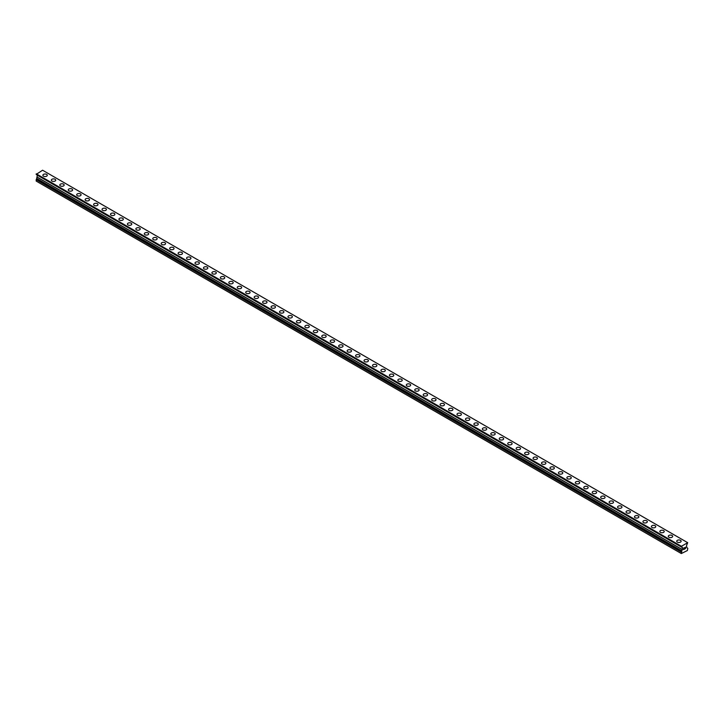 <?xml version="1.0" encoding="UTF-8"?>
<svg xmlns="http://www.w3.org/2000/svg" width="724" height="724" viewBox="0 0 724 724"><rect width="100%" height="100%" fill="white"/><g stroke="black" fill="none" stroke-linecap="round" stroke-linejoin="round"><path stroke-width="1.09" d="M42.879 175.28A2.19 1.267 180 0 1 44.236 174.113A2.19 1.267 180 0 1 46.626 174.384A2.19 1.267 180 0 1 47.268 175.28M46.626 174.384A2.19 1.267 180 0 1 47.268 175.271A2.19 1.267 180 0 1 45.911 176.448A2.19 1.267 180 0 1 43.521 176.167A2.19 1.267 180 0 1 42.879 175.271A2.19 1.267 180 0 1 44.236 174.104A2.19 1.267 180 0 1 46.626 174.384M51.332 180.158A2.19 1.267 180 0 1 52.689 178.982A2.19 1.267 180 0 1 55.078 179.262A2.19 1.267 180 0 1 55.721 180.158A2.19 1.267 180 0 1 54.363 181.326A2.19 1.267 180 0 1 51.974 181.045A2.19 1.267 180 0 1 51.332 180.158A2.19 1.267 180 0 1 52.689 178.991A2.19 1.267 180 0 1 55.078 179.262A2.19 1.267 180 0 1 55.721 180.158M59.784 185.036A2.19 1.267 180 0 1 61.142 183.869A2.19 1.267 180 0 1 63.522 184.14A2.19 1.267 180 0 1 64.165 185.036A2.19 1.267 180 0 1 62.816 186.204A2.19 1.267 180 0 1 60.427 185.932A2.19 1.267 180 0 1 59.784 185.036A2.19 1.267 180 0 1 61.142 183.869A2.19 1.267 180 0 1 63.522 184.14A2.19 1.267 180 0 1 64.165 185.036M68.237 189.914A2.19 1.267 180 0 1 69.585 188.747A2.19 1.267 180 0 1 71.975 189.018A2.19 1.267 180 0 1 72.617 189.914A2.19 1.267 180 0 1 71.269 191.082A2.19 1.267 180 0 1 68.88 190.81A2.19 1.267 180 0 1 68.237 189.914A2.19 1.267 180 0 1 69.585 188.747A2.19 1.267 180 0 1 71.975 189.018A2.19 1.267 180 0 1 72.617 189.914M76.69 194.792A2.19 1.267 180 0 1 78.038 193.625A2.19 1.267 180 0 1 80.427 193.896A2.19 1.267 180 0 1 81.07 194.792A2.19 1.267 180 0 1 79.721 195.96A2.19 1.267 180 0 1 77.332 195.688A2.19 1.267 180 0 1 76.69 194.792A2.19 1.267 180 0 1 78.038 193.625A2.19 1.267 180 0 1 80.427 193.905A2.19 1.267 180 0 1 81.07 194.792M85.142 199.67A2.19 1.267 180 0 1 86.491 198.503A2.19 1.267 180 0 1 88.88 198.774A2.19 1.267 180 0 1 89.523 199.679A2.19 1.267 180 0 1 88.165 200.838A2.19 1.267 180 0 1 85.785 200.566A2.19 1.267 180 0 1 85.142 199.67A2.19 1.267 180 0 1 86.491 198.503A2.19 1.267 180 0 1 88.88 198.783A2.19 1.267 180 0 1 89.523 199.67M93.595 204.557A2.19 1.267 180 0 1 94.944 203.39A2.19 1.267 180 0 1 97.333 203.661A2.19 1.267 180 0 1 97.975 204.557M97.333 203.661A2.19 1.267 180 0 1 97.975 204.548A2.19 1.267 180 0 1 96.618 205.725A2.19 1.267 180 0 1 94.229 205.444A2.19 1.267 180 0 1 93.595 204.548A2.19 1.267 180 0 1 94.944 203.381A2.19 1.267 180 0 1 97.333 203.661M102.039 209.435A2.19 1.267 180 0 1 103.396 208.259A2.19 1.267 180 0 1 105.785 208.539A2.19 1.267 180 0 1 106.428 209.435A2.19 1.267 180 0 1 105.07 210.603A2.19 1.267 180 0 1 102.681 210.322A2.19 1.267 180 0 1 102.039 209.435A2.19 1.267 180 0 1 103.396 208.268A2.19 1.267 180 0 1 105.785 208.539A2.19 1.267 180 0 1 106.428 209.435M110.491 214.313A2.19 1.267 180 0 1 111.849 213.146A2.19 1.267 180 0 1 114.238 213.417A2.19 1.267 180 0 1 114.872 214.313A2.19 1.267 180 0 1 113.523 215.481A2.19 1.267 180 0 1 111.134 215.209A2.19 1.267 180 0 1 110.491 214.313A2.19 1.267 180 0 1 111.849 213.146A2.19 1.267 180 0 1 114.238 213.417A2.19 1.267 180 0 1 114.872 214.313M118.944 219.191A2.19 1.267 180 0 1 120.302 218.024A2.19 1.267 180 0 1 122.682 218.295A2.19 1.267 180 0 1 123.324 219.191A2.19 1.267 180 0 1 121.976 220.358A2.19 1.267 180 0 1 119.587 220.087A2.19 1.267 180 0 1 118.944 219.191A2.19 1.267 180 0 1 120.302 218.024A2.19 1.267 180 0 1 122.682 218.295A2.19 1.267 180 0 1 123.324 219.191M127.397 224.069A2.19 1.267 180 0 1 128.745 222.902A2.19 1.267 180 0 1 131.135 223.173A2.19 1.267 180 0 1 131.777 224.069A2.19 1.267 180 0 1 130.429 225.236A2.19 1.267 180 0 1 128.039 224.965A2.19 1.267 180 0 1 127.397 224.069A2.19 1.267 180 0 1 128.745 222.902A2.19 1.267 180 0 1 131.135 223.182A2.19 1.267 180 0 1 131.777 224.069M135.85 228.947A2.19 1.267 180 0 1 137.198 227.779A2.19 1.267 180 0 1 139.587 228.051A2.19 1.267 180 0 1 140.23 228.956A2.19 1.267 180 0 1 138.881 230.114A2.19 1.267 180 0 1 136.492 229.843A2.19 1.267 180 0 1 135.85 228.947A2.19 1.267 180 0 1 137.198 227.779A2.19 1.267 180 0 1 139.587 228.06A2.19 1.267 180 0 1 140.23 228.947M144.302 233.834A2.19 1.267 180 0 1 145.651 232.666A2.19 1.267 180 0 1 148.04 232.938A2.19 1.267 180 0 1 148.682 233.834M148.04 232.929A2.19 1.267 180 0 1 148.682 233.825A2.19 1.267 180 0 1 147.325 234.992A2.19 1.267 180 0 1 144.945 234.721A2.19 1.267 180 0 1 144.302 233.825A2.19 1.267 180 0 1 145.651 232.657A2.19 1.267 180 0 1 148.04 232.929M152.755 238.703A2.19 1.267 180 0 1 154.103 237.535A2.19 1.267 180 0 1 156.493 237.816A2.19 1.267 180 0 1 157.135 238.712A2.19 1.267 180 0 1 155.778 239.879A2.19 1.267 180 0 1 153.388 239.599A2.19 1.267 180 0 1 152.755 238.703A2.19 1.267 180 0 1 154.103 237.544A2.19 1.267 180 0 1 156.493 237.816A2.19 1.267 180 0 1 157.135 238.703M161.199 243.59A2.19 1.267 180 0 1 162.556 242.413A2.19 1.267 180 0 1 164.945 242.694A2.19 1.267 180 0 1 165.588 243.59A2.19 1.267 180 0 1 164.23 244.757A2.19 1.267 180 0 1 161.841 244.477A2.19 1.267 180 0 1 161.199 243.59A2.19 1.267 180 0 1 162.556 242.422A2.19 1.267 180 0 1 164.945 242.694A2.19 1.267 180 0 1 165.588 243.59M169.651 248.468A2.19 1.267 180 0 1 171.009 247.3A2.19 1.267 180 0 1 173.398 247.572A2.19 1.267 180 0 1 174.032 248.468A2.19 1.267 180 0 1 172.683 249.635A2.19 1.267 180 0 1 170.294 249.364A2.19 1.267 180 0 1 169.651 248.468A2.19 1.267 180 0 1 171.009 247.3A2.19 1.267 180 0 1 173.398 247.572A2.19 1.267 180 0 1 174.032 248.468M178.104 253.346A2.19 1.267 180 0 1 179.462 252.178A2.19 1.267 180 0 1 181.842 252.45A2.19 1.267 180 0 1 182.484 253.346A2.19 1.267 180 0 1 181.136 254.513A2.19 1.267 180 0 1 178.747 254.242A2.19 1.267 180 0 1 178.104 253.346A2.19 1.267 180 0 1 179.462 252.178A2.19 1.267 180 0 1 181.842 252.45A2.19 1.267 180 0 1 182.484 253.346M186.557 258.224A2.19 1.267 180 0 1 187.905 257.056A2.19 1.267 180 0 1 190.294 257.328A2.19 1.267 180 0 1 190.937 258.224A2.19 1.267 180 0 1 189.588 259.391A2.19 1.267 180 0 1 187.199 259.12A2.19 1.267 180 0 1 186.557 258.224A2.19 1.267 180 0 1 187.905 257.056A2.19 1.267 180 0 1 190.294 257.337A2.19 1.267 180 0 1 190.937 258.224M195.009 263.111A2.19 1.267 180 0 1 196.358 261.934A2.19 1.267 180 0 1 198.747 262.215A2.19 1.267 180 0 1 199.39 263.111M198.747 262.206A2.19 1.267 180 0 1 199.39 263.102A2.19 1.267 180 0 1 198.041 264.269A2.19 1.267 180 0 1 195.652 263.998A2.19 1.267 180 0 1 195.009 263.102A2.19 1.267 180 0 1 196.358 261.934A2.19 1.267 180 0 1 198.747 262.206M203.462 267.98A2.19 1.267 180 0 1 204.811 266.812A2.19 1.267 180 0 1 207.2 267.093A2.19 1.267 180 0 1 207.842 267.989A2.19 1.267 180 0 1 206.485 269.156A2.19 1.267 180 0 1 204.105 268.876A2.19 1.267 180 0 1 203.462 267.98A2.19 1.267 180 0 1 204.811 266.821A2.19 1.267 180 0 1 207.2 267.093A2.19 1.267 180 0 1 207.842 267.98M211.906 272.867A2.19 1.267 180 0 1 213.263 271.69A2.19 1.267 180 0 1 215.652 271.971A2.19 1.267 180 0 1 216.295 272.867A2.19 1.267 180 0 1 214.938 274.034A2.19 1.267 180 0 1 212.548 273.753A2.19 1.267 180 0 1 211.906 272.867A2.19 1.267 180 0 1 213.263 271.699A2.19 1.267 180 0 1 215.652 271.971A2.19 1.267 180 0 1 216.295 272.867M220.358 277.744A2.19 1.267 180 0 1 221.716 276.577A2.19 1.267 180 0 1 224.105 276.849A2.19 1.267 180 0 1 224.748 277.744A2.19 1.267 180 0 1 223.39 278.912A2.19 1.267 180 0 1 221.001 278.64A2.19 1.267 180 0 1 220.358 277.744A2.19 1.267 180 0 1 221.716 276.577A2.19 1.267 180 0 1 224.105 276.849A2.19 1.267 180 0 1 224.748 277.744M228.811 282.622A2.19 1.267 180 0 1 230.169 281.455A2.19 1.267 180 0 1 232.549 281.727A2.19 1.267 180 0 1 233.191 282.622A2.19 1.267 180 0 1 231.843 283.79A2.19 1.267 180 0 1 229.454 283.518A2.19 1.267 180 0 1 228.811 282.622A2.19 1.267 180 0 1 230.169 281.455A2.19 1.267 180 0 1 232.549 281.727A2.19 1.267 180 0 1 233.191 282.622M237.264 287.5A2.19 1.267 180 0 1 238.612 286.333A2.19 1.267 180 0 1 241.002 286.604A2.19 1.267 180 0 1 241.644 287.5A2.19 1.267 180 0 1 240.296 288.668A2.19 1.267 180 0 1 237.906 288.396A2.19 1.267 180 0 1 237.264 287.5A2.19 1.267 180 0 1 238.612 286.333A2.19 1.267 180 0 1 241.002 286.613A2.19 1.267 180 0 1 241.644 287.5M245.717 292.387A2.19 1.267 180 0 1 247.065 291.211A2.19 1.267 180 0 1 249.454 291.491A2.19 1.267 180 0 1 250.097 292.387M249.454 291.482A2.19 1.267 180 0 1 250.097 292.378A2.19 1.267 180 0 1 248.748 293.546A2.19 1.267 180 0 1 246.359 293.274A2.19 1.267 180 0 1 245.717 292.378A2.19 1.267 180 0 1 247.065 291.211A2.19 1.267 180 0 1 249.454 291.482M257.907 296.369A2.19 1.267 180 0 1 258.549 297.265A2.19 1.267 180 0 1 257.201 298.424A2.19 1.267 180 0 1 254.812 298.152A2.19 1.267 180 0 1 254.169 297.256A2.19 1.267 180 0 1 255.518 296.098A2.19 1.267 180 0 1 257.907 296.369M254.169 297.256A2.19 1.267 180 0 1 255.518 296.089A2.19 1.267 180 0 1 257.907 296.36A2.19 1.267 180 0 1 258.549 297.256M262.622 302.134A2.19 1.267 180 0 1 263.97 300.967A2.19 1.267 180 0 1 266.36 301.247A2.19 1.267 180 0 1 267.002 302.143A2.19 1.267 180 0 1 265.645 303.311A2.19 1.267 180 0 1 263.255 303.03A2.19 1.267 180 0 1 262.622 302.134A2.19 1.267 180 0 1 263.97 300.976A2.19 1.267 180 0 1 266.36 301.247A2.19 1.267 180 0 1 267.002 302.134M271.066 307.021A2.19 1.267 180 0 1 272.423 305.845A2.19 1.267 180 0 1 274.812 306.125A2.19 1.267 180 0 1 275.455 307.021A2.19 1.267 180 0 1 274.097 308.189A2.19 1.267 180 0 1 271.708 307.908A2.19 1.267 180 0 1 271.066 307.021A2.19 1.267 180 0 1 272.423 305.854A2.19 1.267 180 0 1 274.812 306.125A2.19 1.267 180 0 1 275.455 307.021M279.518 311.899A2.19 1.267 180 0 1 280.876 310.732A2.19 1.267 180 0 1 283.265 311.003A2.19 1.267 180 0 1 283.908 311.899A2.19 1.267 180 0 1 282.55 313.067A2.19 1.267 180 0 1 280.161 312.795A2.19 1.267 180 0 1 279.518 311.899A2.19 1.267 180 0 1 280.876 310.732A2.19 1.267 180 0 1 283.265 311.003A2.19 1.267 180 0 1 283.908 311.899M287.971 316.777A2.19 1.267 180 0 1 289.329 315.61A2.19 1.267 180 0 1 291.709 315.881A2.19 1.267 180 0 1 292.351 316.777A2.19 1.267 180 0 1 291.003 317.945A2.19 1.267 180 0 1 288.614 317.673A2.19 1.267 180 0 1 287.971 316.777A2.19 1.267 180 0 1 289.329 315.61A2.19 1.267 180 0 1 291.709 315.881A2.19 1.267 180 0 1 292.351 316.777M296.424 321.655A2.19 1.267 180 0 1 297.772 320.488A2.19 1.267 180 0 1 300.161 320.759A2.19 1.267 180 0 1 300.804 321.655A2.19 1.267 180 0 1 299.455 322.823A2.19 1.267 180 0 1 297.066 322.551A2.19 1.267 180 0 1 296.424 321.655A2.19 1.267 180 0 1 297.772 320.488A2.19 1.267 180 0 1 300.161 320.768A2.19 1.267 180 0 1 300.804 321.655M308.614 325.646A2.19 1.267 180 0 1 309.257 326.542A2.19 1.267 180 0 1 307.908 327.701A2.19 1.267 180 0 1 305.519 327.429A2.19 1.267 180 0 1 304.876 326.533A2.19 1.267 180 0 1 306.225 325.366A2.19 1.267 180 0 1 308.614 325.646M304.876 326.533A2.19 1.267 180 0 1 306.225 325.366A2.19 1.267 180 0 1 308.614 325.637A2.19 1.267 180 0 1 309.257 326.533M313.329 331.411A2.19 1.267 180 0 1 314.678 330.244A2.19 1.267 180 0 1 317.067 330.524A2.19 1.267 180 0 1 317.709 331.42A2.19 1.267 180 0 1 316.352 332.588A2.19 1.267 180 0 1 313.972 332.307A2.19 1.267 180 0 1 313.329 331.411A2.19 1.267 180 0 1 314.678 330.253A2.19 1.267 180 0 1 317.067 330.524A2.19 1.267 180 0 1 317.709 331.411M321.782 336.298A2.19 1.267 180 0 1 323.13 335.122A2.19 1.267 180 0 1 325.519 335.402A2.19 1.267 180 0 1 326.162 336.298A2.19 1.267 180 0 1 324.804 337.465A2.19 1.267 180 0 1 322.415 337.185A2.19 1.267 180 0 1 321.782 336.298A2.19 1.267 180 0 1 323.13 335.131A2.19 1.267 180 0 1 325.519 335.402A2.19 1.267 180 0 1 326.162 336.298M330.225 341.176A2.19 1.267 180 0 1 331.583 340.009A2.19 1.267 180 0 1 333.972 340.28A2.19 1.267 180 0 1 334.615 341.176A2.19 1.267 180 0 1 333.257 342.343A2.19 1.267 180 0 1 330.868 342.072A2.19 1.267 180 0 1 330.225 341.176A2.19 1.267 180 0 1 331.583 340.009A2.19 1.267 180 0 1 333.972 340.28A2.19 1.267 180 0 1 334.615 341.176M338.678 346.054A2.19 1.267 180 0 1 340.036 344.886A2.19 1.267 180 0 1 342.425 345.158A2.19 1.267 180 0 1 343.058 346.054A2.19 1.267 180 0 1 341.71 347.221A2.19 1.267 180 0 1 339.321 346.95A2.19 1.267 180 0 1 338.678 346.054A2.19 1.267 180 0 1 340.036 344.886A2.19 1.267 180 0 1 342.425 345.158A2.19 1.267 180 0 1 343.058 346.054M347.131 350.932A2.19 1.267 180 0 1 348.488 349.764A2.19 1.267 180 0 1 350.868 350.036A2.19 1.267 180 0 1 351.511 350.932A2.19 1.267 180 0 1 350.163 352.099A2.19 1.267 180 0 1 347.773 351.828A2.19 1.267 180 0 1 347.131 350.932A2.19 1.267 180 0 1 348.488 349.764A2.19 1.267 180 0 1 350.868 350.045A2.19 1.267 180 0 1 351.511 350.932M359.321 354.923A2.19 1.267 180 0 1 359.964 355.819A2.19 1.267 180 0 1 358.615 356.977A2.19 1.267 180 0 1 356.226 356.706A2.19 1.267 180 0 1 355.584 355.81A2.19 1.267 180 0 1 356.932 354.642A2.19 1.267 180 0 1 359.321 354.923M355.584 355.81A2.19 1.267 180 0 1 356.932 354.642A2.19 1.267 180 0 1 359.321 354.914A2.19 1.267 180 0 1 359.964 355.81M364.036 360.688A2.19 1.267 180 0 1 365.385 359.52A2.19 1.267 180 0 1 367.774 359.792A2.19 1.267 180 0 1 368.416 360.697A2.19 1.267 180 0 1 367.068 361.855A2.19 1.267 180 0 1 364.679 361.584A2.19 1.267 180 0 1 364.036 360.688A2.19 1.267 180 0 1 365.385 359.529A2.19 1.267 180 0 1 367.774 359.801A2.19 1.267 180 0 1 368.416 360.688M372.489 365.566A2.19 1.267 180 0 1 373.837 364.398A2.19 1.267 180 0 1 376.227 364.679A2.19 1.267 180 0 1 376.869 365.575A2.19 1.267 180 0 1 375.512 366.742A2.19 1.267 180 0 1 373.132 366.462A2.19 1.267 180 0 1 372.489 365.566A2.19 1.267 180 0 1 373.837 364.407A2.19 1.267 180 0 1 376.227 364.679A2.19 1.267 180 0 1 376.869 365.566M380.942 370.453A2.19 1.267 180 0 1 382.29 369.276A2.19 1.267 180 0 1 384.679 369.557A2.19 1.267 180 0 1 385.322 370.453A2.19 1.267 180 0 1 383.964 371.62A2.19 1.267 180 0 1 381.575 371.34A2.19 1.267 180 0 1 380.942 370.453A2.19 1.267 180 0 1 382.29 369.285A2.19 1.267 180 0 1 384.679 369.557A2.19 1.267 180 0 1 385.322 370.453M389.385 375.331A2.19 1.267 180 0 1 390.743 374.163A2.19 1.267 180 0 1 393.132 374.435A2.19 1.267 180 0 1 393.775 375.331A2.19 1.267 180 0 1 392.417 376.498A2.19 1.267 180 0 1 390.028 376.227A2.19 1.267 180 0 1 389.385 375.331A2.19 1.267 180 0 1 390.743 374.163A2.19 1.267 180 0 1 393.132 374.435A2.19 1.267 180 0 1 393.775 375.331M397.838 380.209A2.19 1.267 180 0 1 399.196 379.041A2.19 1.267 180 0 1 401.585 379.313A2.19 1.267 180 0 1 402.218 380.209A2.19 1.267 180 0 1 400.87 381.376A2.19 1.267 180 0 1 398.481 381.105A2.19 1.267 180 0 1 397.838 380.209A2.19 1.267 180 0 1 399.196 379.041A2.19 1.267 180 0 1 401.585 379.313A2.19 1.267 180 0 1 402.218 380.209M410.028 384.2A2.19 1.267 180 0 1 410.671 385.087A2.19 1.267 180 0 1 409.322 386.254A2.19 1.267 180 0 1 406.933 385.983A2.19 1.267 180 0 1 406.291 385.087A2.19 1.267 180 0 1 407.648 383.919A2.19 1.267 180 0 1 410.028 384.2M406.291 385.087A2.19 1.267 180 0 1 407.648 383.919A2.19 1.267 180 0 1 410.028 384.191A2.19 1.267 180 0 1 410.671 385.087M414.743 389.964A2.19 1.267 180 0 1 416.092 388.797A2.19 1.267 180 0 1 418.481 389.069A2.19 1.267 180 0 1 419.124 389.974A2.19 1.267 180 0 1 417.775 391.132A2.19 1.267 180 0 1 415.386 390.86A2.19 1.267 180 0 1 414.743 389.964A2.19 1.267 180 0 1 416.092 388.797A2.19 1.267 180 0 1 418.481 389.078A2.19 1.267 180 0 1 419.124 389.964M423.196 394.842A2.19 1.267 180 0 1 424.545 393.675A2.19 1.267 180 0 1 426.934 393.956A2.19 1.267 180 0 1 427.576 394.852A2.19 1.267 180 0 1 426.228 396.019A2.19 1.267 180 0 1 423.839 395.738A2.19 1.267 180 0 1 423.196 394.842A2.19 1.267 180 0 1 424.545 393.684A2.19 1.267 180 0 1 426.934 393.956A2.19 1.267 180 0 1 427.576 394.842M431.649 399.729A2.19 1.267 180 0 1 432.997 398.553A2.19 1.267 180 0 1 435.386 398.834A2.19 1.267 180 0 1 436.029 399.729A2.19 1.267 180 0 1 434.672 400.897A2.19 1.267 180 0 1 432.291 400.616A2.19 1.267 180 0 1 431.649 399.729A2.19 1.267 180 0 1 432.997 398.562A2.19 1.267 180 0 1 435.386 398.834A2.19 1.267 180 0 1 436.029 399.729M440.092 404.607A2.19 1.267 180 0 1 441.45 403.44A2.19 1.267 180 0 1 443.839 403.711A2.19 1.267 180 0 1 444.482 404.607A2.19 1.267 180 0 1 443.124 405.775A2.19 1.267 180 0 1 440.735 405.503A2.19 1.267 180 0 1 440.092 404.607A2.19 1.267 180 0 1 441.45 403.44A2.19 1.267 180 0 1 443.839 403.711A2.19 1.267 180 0 1 444.482 404.607M448.545 409.485A2.19 1.267 180 0 1 449.903 408.318A2.19 1.267 180 0 1 452.292 408.589A2.19 1.267 180 0 1 452.934 409.485A2.19 1.267 180 0 1 451.577 410.653A2.19 1.267 180 0 1 449.188 410.381A2.19 1.267 180 0 1 448.545 409.485A2.19 1.267 180 0 1 449.903 408.318A2.19 1.267 180 0 1 452.292 408.589A2.19 1.267 180 0 1 452.934 409.485M460.745 413.476A2.19 1.267 180 0 1 461.378 414.363A2.19 1.267 180 0 1 460.03 415.531A2.19 1.267 180 0 1 457.64 415.259A2.19 1.267 180 0 1 456.998 414.363A2.19 1.267 180 0 1 458.355 413.196A2.19 1.267 180 0 1 460.745 413.476M456.998 414.363A2.19 1.267 180 0 1 458.355 413.196A2.19 1.267 180 0 1 460.745 413.467A2.19 1.267 180 0 1 461.378 414.363M465.451 419.241A2.19 1.267 180 0 1 466.799 418.074A2.19 1.267 180 0 1 469.188 418.345A2.19 1.267 180 0 1 469.831 419.25A2.19 1.267 180 0 1 468.482 420.409A2.19 1.267 180 0 1 466.093 420.137A2.19 1.267 180 0 1 465.451 419.241A2.19 1.267 180 0 1 466.799 418.074A2.19 1.267 180 0 1 469.188 418.354A2.19 1.267 180 0 1 469.831 419.241M473.903 424.119A2.19 1.267 180 0 1 475.252 422.952A2.19 1.267 180 0 1 477.641 423.223A2.19 1.267 180 0 1 478.283 424.128A2.19 1.267 180 0 1 476.935 425.287A2.19 1.267 180 0 1 474.546 425.015A2.19 1.267 180 0 1 473.903 424.119A2.19 1.267 180 0 1 475.252 422.961A2.19 1.267 180 0 1 477.641 423.232A2.19 1.267 180 0 1 478.283 424.119M482.356 428.997A2.19 1.267 180 0 1 483.704 427.83A2.19 1.267 180 0 1 486.094 428.11A2.19 1.267 180 0 1 486.736 429.006A2.19 1.267 180 0 1 485.388 430.174A2.19 1.267 180 0 1 482.999 429.893A2.19 1.267 180 0 1 482.356 428.997A2.19 1.267 180 0 1 483.704 427.839A2.19 1.267 180 0 1 486.094 428.11A2.19 1.267 180 0 1 486.736 428.997M490.809 433.884A2.19 1.267 180 0 1 492.157 432.708A2.19 1.267 180 0 1 494.546 432.988A2.19 1.267 180 0 1 495.189 433.884A2.19 1.267 180 0 1 493.831 435.052A2.19 1.267 180 0 1 491.451 434.771A2.19 1.267 180 0 1 490.809 433.884A2.19 1.267 180 0 1 492.157 432.717A2.19 1.267 180 0 1 494.546 432.988A2.19 1.267 180 0 1 495.189 433.884M499.252 438.762A2.19 1.267 180 0 1 500.61 437.595A2.19 1.267 180 0 1 502.999 437.866A2.19 1.267 180 0 1 503.642 438.762A2.19 1.267 180 0 1 502.284 439.93A2.19 1.267 180 0 1 499.895 439.658A2.19 1.267 180 0 1 499.252 438.762A2.19 1.267 180 0 1 500.61 437.595A2.19 1.267 180 0 1 502.999 437.866A2.19 1.267 180 0 1 503.642 438.762M507.705 443.64A2.19 1.267 180 0 1 509.062 442.473A2.19 1.267 180 0 1 511.452 442.744A2.19 1.267 180 0 1 512.094 443.64A2.19 1.267 180 0 1 510.737 444.808A2.19 1.267 180 0 1 508.348 444.536A2.19 1.267 180 0 1 507.705 443.64A2.19 1.267 180 0 1 509.062 442.473A2.19 1.267 180 0 1 511.452 442.744A2.19 1.267 180 0 1 512.094 443.64M516.158 448.518A2.19 1.267 180 0 1 517.515 447.351A2.19 1.267 180 0 1 519.895 447.622A2.19 1.267 180 0 1 520.538 448.518A2.19 1.267 180 0 1 519.189 449.685A2.19 1.267 180 0 1 516.8 449.414A2.19 1.267 180 0 1 516.158 448.518A2.19 1.267 180 0 1 517.515 447.351A2.19 1.267 180 0 1 519.895 447.631A2.19 1.267 180 0 1 520.538 448.518M524.61 453.396A2.19 1.267 180 0 1 525.959 452.228A2.19 1.267 180 0 1 528.348 452.5A2.19 1.267 180 0 1 528.991 453.405A2.19 1.267 180 0 1 527.642 454.563A2.19 1.267 180 0 1 525.253 454.292A2.19 1.267 180 0 1 524.61 453.396A2.19 1.267 180 0 1 525.959 452.228A2.19 1.267 180 0 1 528.348 452.509A2.19 1.267 180 0 1 528.991 453.396M533.063 458.274A2.19 1.267 180 0 1 534.412 457.106A2.19 1.267 180 0 1 536.801 457.387A2.19 1.267 180 0 1 537.443 458.283A2.19 1.267 180 0 1 536.095 459.45A2.19 1.267 180 0 1 533.706 459.17A2.19 1.267 180 0 1 533.063 458.274A2.19 1.267 180 0 1 534.412 457.116A2.19 1.267 180 0 1 536.801 457.387A2.19 1.267 180 0 1 537.443 458.274M541.516 463.161A2.19 1.267 180 0 1 542.864 461.984A2.19 1.267 180 0 1 545.253 462.265A2.19 1.267 180 0 1 545.896 463.161A2.19 1.267 180 0 1 544.539 464.328A2.19 1.267 180 0 1 542.158 464.048A2.19 1.267 180 0 1 541.516 463.161A2.19 1.267 180 0 1 542.864 461.993A2.19 1.267 180 0 1 545.253 462.265A2.19 1.267 180 0 1 545.896 463.161M549.969 468.039A2.19 1.267 180 0 1 551.317 466.871A2.19 1.267 180 0 1 553.706 467.143A2.19 1.267 180 0 1 554.349 468.039A2.19 1.267 180 0 1 552.991 469.206A2.19 1.267 180 0 1 550.602 468.935A2.19 1.267 180 0 1 549.969 468.039A2.19 1.267 180 0 1 551.317 466.871A2.19 1.267 180 0 1 553.706 467.143A2.19 1.267 180 0 1 554.349 468.039M558.412 472.917A2.19 1.267 180 0 1 559.77 471.749A2.19 1.267 180 0 1 562.159 472.021A2.19 1.267 180 0 1 562.801 472.917A2.19 1.267 180 0 1 561.444 474.084A2.19 1.267 180 0 1 559.055 473.813A2.19 1.267 180 0 1 558.412 472.917A2.19 1.267 180 0 1 559.77 471.749A2.19 1.267 180 0 1 562.159 472.021A2.19 1.267 180 0 1 562.801 472.917M566.865 477.795A2.19 1.267 180 0 1 568.222 476.627A2.19 1.267 180 0 1 570.612 476.899A2.19 1.267 180 0 1 571.245 477.795A2.19 1.267 180 0 1 569.897 478.962A2.19 1.267 180 0 1 567.507 478.691A2.19 1.267 180 0 1 566.865 477.795A2.19 1.267 180 0 1 568.222 476.627A2.19 1.267 180 0 1 570.612 476.908A2.19 1.267 180 0 1 571.245 477.795M575.318 482.673A2.19 1.267 180 0 1 576.675 481.505A2.19 1.267 180 0 1 579.055 481.777A2.19 1.267 180 0 1 579.698 482.682A2.19 1.267 180 0 1 578.349 483.84A2.19 1.267 180 0 1 575.96 483.569A2.19 1.267 180 0 1 575.318 482.673A2.19 1.267 180 0 1 576.675 481.505A2.19 1.267 180 0 1 579.055 481.786A2.19 1.267 180 0 1 579.698 482.673M583.77 487.551A2.19 1.267 180 0 1 585.119 486.383A2.19 1.267 180 0 1 587.508 486.655A2.19 1.267 180 0 1 588.15 487.56A2.19 1.267 180 0 1 586.802 488.718A2.19 1.267 180 0 1 584.413 488.447A2.19 1.267 180 0 1 583.77 487.551A2.19 1.267 180 0 1 585.119 486.392A2.19 1.267 180 0 1 587.508 486.664A2.19 1.267 180 0 1 588.15 487.551M592.223 492.438A2.19 1.267 180 0 1 593.571 491.27A2.19 1.267 180 0 1 595.961 491.542A2.19 1.267 180 0 1 596.603 492.438M595.961 491.542A2.19 1.267 180 0 1 596.603 492.429A2.19 1.267 180 0 1 595.255 493.605A2.19 1.267 180 0 1 592.865 493.325A2.19 1.267 180 0 1 592.223 492.429A2.19 1.267 180 0 1 593.571 491.261A2.19 1.267 180 0 1 595.961 491.542M600.676 497.316A2.19 1.267 180 0 1 602.024 496.148A2.19 1.267 180 0 1 604.413 496.42A2.19 1.267 180 0 1 605.056 497.316A2.19 1.267 180 0 1 603.698 498.483A2.19 1.267 180 0 1 601.318 498.202A2.19 1.267 180 0 1 600.676 497.316A2.19 1.267 180 0 1 602.024 496.148A2.19 1.267 180 0 1 604.413 496.42A2.19 1.267 180 0 1 605.056 497.316M609.128 502.194A2.19 1.267 180 0 1 610.477 501.026A2.19 1.267 180 0 1 612.866 501.298A2.19 1.267 180 0 1 613.509 502.194A2.19 1.267 180 0 1 612.151 503.361A2.19 1.267 180 0 1 609.762 503.089A2.19 1.267 180 0 1 609.128 502.194A2.19 1.267 180 0 1 610.477 501.026A2.19 1.267 180 0 1 612.866 501.298A2.19 1.267 180 0 1 613.509 502.194M617.572 507.071A2.19 1.267 180 0 1 618.929 505.904A2.19 1.267 180 0 1 621.319 506.176A2.19 1.267 180 0 1 621.961 507.071A2.19 1.267 180 0 1 620.604 508.239A2.19 1.267 180 0 1 618.215 507.967A2.19 1.267 180 0 1 617.572 507.071A2.19 1.267 180 0 1 618.929 505.904A2.19 1.267 180 0 1 621.319 506.176A2.19 1.267 180 0 1 621.961 507.071M626.025 511.949A2.19 1.267 180 0 1 627.382 510.782A2.19 1.267 180 0 1 629.771 511.054A2.19 1.267 180 0 1 630.405 511.949A2.19 1.267 180 0 1 629.056 513.117A2.19 1.267 180 0 1 626.667 512.845A2.19 1.267 180 0 1 626.025 511.949A2.19 1.267 180 0 1 627.382 510.782A2.19 1.267 180 0 1 629.771 511.063A2.19 1.267 180 0 1 630.405 511.949M634.477 516.827A2.19 1.267 180 0 1 635.835 515.66A2.19 1.267 180 0 1 638.215 515.931A2.19 1.267 180 0 1 638.858 516.836A2.19 1.267 180 0 1 637.509 517.995A2.19 1.267 180 0 1 635.12 517.723A2.19 1.267 180 0 1 634.477 516.827A2.19 1.267 180 0 1 635.835 515.66A2.19 1.267 180 0 1 638.215 515.941A2.19 1.267 180 0 1 638.858 516.827M642.93 521.714A2.19 1.267 180 0 1 644.279 520.547A2.19 1.267 180 0 1 646.668 520.818A2.19 1.267 180 0 1 647.31 521.714M646.668 520.818A2.19 1.267 180 0 1 647.31 521.705A2.19 1.267 180 0 1 645.962 522.882A2.19 1.267 180 0 1 643.573 522.601A2.19 1.267 180 0 1 642.93 521.705A2.19 1.267 180 0 1 644.279 520.538A2.19 1.267 180 0 1 646.668 520.818M651.383 526.592A2.19 1.267 180 0 1 652.731 525.416A2.19 1.267 180 0 1 655.12 525.696A2.19 1.267 180 0 1 655.763 526.592A2.19 1.267 180 0 1 654.415 527.76A2.19 1.267 180 0 1 652.025 527.479A2.19 1.267 180 0 1 651.383 526.592A2.19 1.267 180 0 1 652.731 525.425A2.19 1.267 180 0 1 655.12 525.696A2.19 1.267 180 0 1 655.763 526.592M659.836 531.47A2.19 1.267 180 0 1 661.184 530.303A2.19 1.267 180 0 1 663.573 530.574A2.19 1.267 180 0 1 664.216 531.47A2.19 1.267 180 0 1 662.858 532.638A2.19 1.267 180 0 1 660.478 532.366A2.19 1.267 180 0 1 659.836 531.47A2.19 1.267 180 0 1 661.184 530.303A2.19 1.267 180 0 1 663.573 530.574A2.19 1.267 180 0 1 664.216 531.47M668.279 536.348A2.19 1.267 180 0 1 669.637 535.181A2.19 1.267 180 0 1 672.026 535.452A2.19 1.267 180 0 1 672.668 536.348A2.19 1.267 180 0 1 671.311 537.516A2.19 1.267 180 0 1 668.922 537.244A2.19 1.267 180 0 1 668.279 536.348A2.19 1.267 180 0 1 669.637 535.181A2.19 1.267 180 0 1 672.026 535.452A2.19 1.267 180 0 1 672.668 536.348M676.732 541.226A2.19 1.267 180 0 1 678.089 540.059A2.19 1.267 180 0 1 680.479 540.33A2.19 1.267 180 0 1 681.121 541.226A2.19 1.267 180 0 1 679.764 542.394A2.19 1.267 180 0 1 677.374 542.122A2.19 1.267 180 0 1 676.732 541.226A2.19 1.267 180 0 1 678.089 540.059A2.19 1.267 180 0 1 680.479 540.339A2.19 1.267 180 0 1 681.121 541.226M683.673 548.186L683.673 548.783L684.343 547.796L683.673 548.177M683.673 548.883L683.673 549.489L683.673 548.883M683.673 549.489L684.343 549.1L683.673 549.48M683.583 549.634L684.343 549.199L683.583 549.634L683.583 548.131L684.343 547.697M684.859 547.778L685.556 547.136M685.375 547.968L684.967 548.738L685.375 547.968M684.967 548.738L685.682 548.321L684.967 548.738M684.777 548.946L685.673 548.421L684.786 548.946L685.528 547.308M681.809 551.208L682.488 547.679L681.429 546.285L687.691 542.674L686.633 545.281L686.633 547.281L687.8 548.385L687.375 550.53L681.32 553.543L681.809 551.208L36.689 178.756L36.2 179.67L36.2 181.081L681.32 553.543M36.689 178.62L681.809 551.073L36.689 178.756M37.34 175.163L682.461 547.625L37.34 175.163L36.671 178.602L681.791 551.064M36.643 174.71L681.791 547.226M36.2 174.403L681.32 546.855L36.2 174.403L42.571 170.221L687.691 542.674M681.429 546.285L36.309 173.823M681.32 546.484L36.2 174.022M682.488 547.679L37.367 175.217M682.488 549.67L37.367 177.217M682.461 549.751L37.34 177.299M681.791 550.928L36.671 178.466M681.365 551.987L36.245 179.525M681.32 552.122L36.2 179.67M681.356 546.928L36.236 174.475"/></g></svg>
